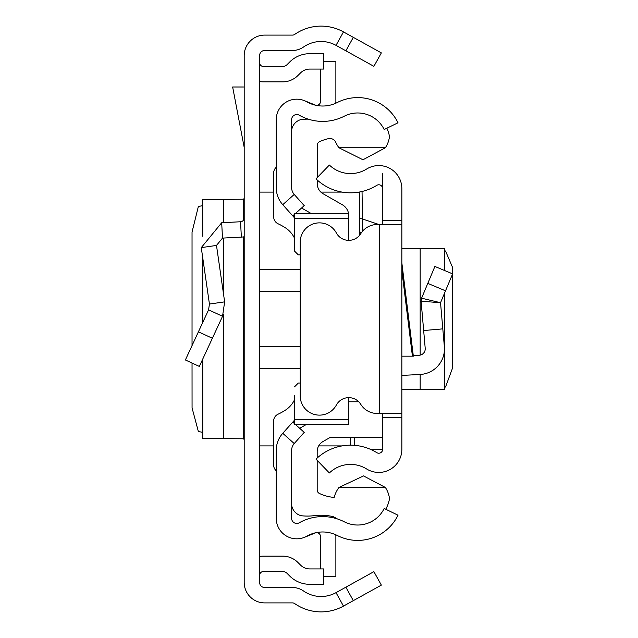 <?xml version="1.0" encoding="UTF-8"?>
<svg xmlns="http://www.w3.org/2000/svg" width="638" height="638" viewBox="0 0 638 638"><rect width="100%" height="100%" fill="white"/><g stroke="black" fill="none" stroke-linecap="round" stroke-linejoin="round"><path stroke-width="0.96" d="M192.038 363.046L192.062 407.921L198.362 431.511L202.669 432.349M192.038 345.573L192.038 232.072L198.362 206.489L202.669 205.651M202.74 236.084L202.669 199.59L202.669 236.251M202.74 199.614L243.588 199.2L244.194 198.354M353.316 37.355L381.349 52.89L373.892 66.344L345.86 50.809L353.316 37.355L343.475 31.9A46.143 46.143 0 0 0 294.708 34.412A3.844 3.844 0 0 1 292.507 35.098L264.706 35.098A20.512 20.512 0 0 0 244.194 55.61L244.194 582.39A20.512 20.512 0 0 0 264.706 602.902L292.507 602.902A3.844 3.844 0 0 1 294.708 603.588A46.143 46.143 0 0 0 343.475 606.1L353.316 600.645L345.86 587.191L373.892 571.656L381.349 585.11L353.316 600.645M345.86 50.809L336.019 45.354A30.76 30.76 0 0 0 303.505 47.029A19.228 19.228 0 0 1 292.507 50.482L264.706 50.482A5.128 5.128 0 0 0 259.578 55.61L259.578 582.39A5.128 5.128 0 0 0 264.706 587.518L292.507 587.518A19.228 19.228 0 0 1 303.505 590.971A30.76 30.76 0 0 0 336.019 592.646L345.86 587.191M259.578 62.644A3.844 3.844 0 0 0 263.422 66.488L282.562 66.488A6.412 6.412 0 0 0 287.092 64.613L289.748 61.958A28.2 28.2 0 0 1 309.685 53.696L323.602 53.696L323.602 69.079L309.685 69.079A12.816 12.816 0 0 0 300.626 72.836L297.97 75.491A21.788 21.788 0 0 1 282.562 81.871L263.422 81.871A19.228 19.228 0 0 1 259.578 81.481M259.578 575.356A3.844 3.844 0 0 1 263.422 571.512L282.562 571.512A6.412 6.412 0 0 1 287.092 573.387L289.748 576.042A28.2 28.2 0 0 0 309.685 584.304L323.602 584.304L323.602 568.921L309.685 568.921A12.816 12.816 0 0 1 300.626 565.164L297.97 562.509A21.788 21.788 0 0 0 282.562 556.129L263.422 556.129A19.228 19.228 0 0 0 259.578 556.519M244.194 236.754A19.228 19.228 0 0 1 241.355 237.113L222.495 238.102L216.489 245.423L201.265 247.624L221.689 222.742L240.55 221.753L241.355 237.113M244.194 217.917A3.844 3.844 0 0 1 240.55 221.753M201.265 247.624L209.431 304.055L224.648 301.854L216.489 245.423M209.431 304.055L208.586 309.829L222.542 316.296L224.648 301.854M208.586 309.829L185.387 359.952L199.335 366.427L222.542 316.296M244.194 86.999L232.647 86.999L244.194 147.418M244.194 439.646L243.588 438.8L202.74 438.386L202.74 359.074M202.669 359.226L202.74 438.386M276.238 450.38L276.238 518.319A20.512 20.512 0 0 0 306.87 536.151A32.044 32.044 0 0 1 337.271 535.489A44.859 44.859 0 0 0 398.008 515.209L384.188 508.47A29.484 29.484 0 0 1 344.273 521.796A47.427 47.427 0 0 0 299.278 522.777A5.128 5.128 0 0 1 291.622 518.319L291.622 450.38A10.256 10.256 0 0 1 294.23 443.554L282.754 433.306A25.632 25.632 0 0 0 276.238 450.38M295.242 424.334L304.222 432.357L294.23 443.554M294.469 420.195L292.754 422.109L294.469 423.64M292.754 422.109L282.754 433.306M295.346 213.571L304.222 205.643L294.23 194.446A10.256 10.256 0 0 1 291.622 187.62L291.622 119.681A5.128 5.128 0 0 1 299.278 115.223A47.427 47.427 0 0 0 344.273 116.204A29.484 29.484 0 0 1 384.188 129.53L398.008 122.791A44.859 44.859 0 0 0 337.271 102.511A32.044 32.044 0 0 1 306.87 101.849A20.512 20.512 0 0 0 276.238 119.681L276.238 187.62A25.632 25.632 0 0 0 282.754 204.694L294.469 217.805M292.754 215.891L294.469 214.36M304.43 100.668L315.212 105.023A3.844 3.844 0 0 0 320.499 101.458L320.499 69.079M335.795 103.22A19.228 19.228 0 0 0 335.875 101.458L335.875 61.655L323.602 61.655M304.43 537.332L315.212 532.977A3.844 3.844 0 0 1 320.499 536.542L320.499 568.921M323.602 576.345L335.875 576.345L335.875 536.542A19.228 19.228 0 0 0 335.795 534.78M386.851 128.23A33.328 33.328 0 0 1 389.483 136.548A25.839 25.839 0 0 1 385.352 147.769L363.827 159.301L362.105 159.341L338.969 147.769A28.909 28.909 0 0 1 335.732 142.266A6.388 6.388 0 0 0 328.538 138.637A42.267 42.267 0 0 0 319.455 141.732A3.844 3.844 0 0 0 317.261 145.209L317.261 177.563M337.382 518.933A71.312 71.312 0 0 0 333.315 516.692A52.938 52.938 0 0 0 314.207 515.663A55.506 55.506 0 0 1 301.351 515.743A12.744 12.744 0 0 1 291.622 504.969M294.469 419.493L348.803 419.493L348.803 424.334L294.469 424.334L294.469 395.504M276.238 167.268A7.688 7.688 0 0 0 273.678 173.002L273.678 216.824A7.688 7.688 0 0 0 278.128 223.802A58.959 58.959 0 0 1 285.306 227.758A25.632 25.632 0 0 1 294.469 238.118M294.469 399.859A25.632 25.632 0 0 1 285.29 410.226A58.959 58.959 0 0 1 278.072 414.198A7.688 7.688 0 0 0 273.614 421.176L273.614 464.966A7.688 7.688 0 0 0 276.238 470.756M348.803 419.493L348.803 397.649M298.313 383.039L300.219 383.039L298.313 383.039L294.469 386.891M298.313 254.865L300.219 254.865L298.313 254.865L294.469 251.021L294.469 242.4M294.469 251.021L294.469 213.571L348.803 213.571L348.803 218.419L294.469 218.419M348.803 240.351L348.803 218.419M382.633 437.66L329.758 437.66L322.995 441.536A11.54 11.54 180 0 0 317.19 451.545L317.19 458.028M299.677 428.297L306.599 424.334M317.19 460.373L317.19 489.984A3.844 3.844 180 0 0 319.383 493.453A42.267 42.267 0 0 0 334.152 497.417A28.909 28.909 0 0 1 338.969 487.456L385.36 487.456A25.879 25.879 0 0 1 389.507 498.701A33.328 33.328 0 0 1 385.735 509.22M358.739 401.773L348.803 401.773M338.969 487.456L363.524 475.916L385.36 487.456M348.587 213.571A12.816 12.816 0 0 0 342.351 204.774L323.059 193.729A11.54 11.54 0 0 1 317.261 183.712L317.261 180.028M311.288 213.571L301.575 208.012M385.352 147.769L338.969 147.769M291.622 130.638A12.608 12.608 0 0 1 301.351 119.481A55.506 55.506 0 0 1 308.234 119.147M401.852 262.944L413.344 356.171L401.852 356.171L401.852 256.508M382.633 224.536L382.633 220.684L401.852 220.684L401.852 417.316L382.633 417.316L382.633 413.464M382.633 417.316L382.633 449.367A3.844 3.844 0 0 1 376.755 452.637A49.748 49.748 0 0 0 316.001 459.137L329.36 472.973A30.52 30.52 0 0 1 366.635 468.978A23.072 23.072 0 0 0 401.852 449.367L401.852 417.316M401.852 220.684L401.852 188.633A23.072 23.072 0 0 0 366.635 169.022A30.52 30.52 0 0 1 329.36 165.027L316.001 178.863A49.748 49.748 0 0 0 376.755 185.363A3.844 3.844 0 0 1 382.633 188.633L382.633 173.624M444.359 293.584L444.359 346.641A25.632 25.632 0 0 1 420.163 374.466L401.852 375.423L401.852 356.171M382.633 220.684L382.633 188.633M401.852 224.536L379.427 224.536L379.427 413.464L401.852 413.464M379.427 413.464L377.13 413.464A19.228 19.228 0 0 1 360.765 404.34A14.1 14.1 0 0 0 336.362 405.042A19.228 19.228 0 0 1 300.219 395.903L300.219 242.097A19.228 19.228 0 0 1 336.362 232.958A14.1 14.1 0 0 0 360.765 233.66A19.228 19.228 0 0 1 377.13 224.536L379.427 224.536M413.272 355.573L419.158 355.262A6.412 6.412 0 0 0 425.211 348.308L421.104 301.224L421.582 298.193L421.104 301.224L440.531 302.707L421.582 298.193L434.893 266.445L452.621 273.885L445.523 290.816L427.795 283.384M444.359 346.641L440.531 302.707L445.523 290.816M442.812 328.865L423.664 330.54M401.852 389.499L444.463 389.499L444.359 351.091M444.463 250.838L445.523 250.973L452.549 267.418L452.621 270.153L452.621 367.847L445.523 387.027L444.463 387.162M401.852 248.501L444.463 248.501L444.359 270.416M362.041 191.48L362.472 218.986L379.044 224.536M350.581 437.66L350.581 445.18M359.553 235.334L359.553 191.998L359.553 235.334M359.553 218.308L362.472 218.986L362.655 231.1M361.108 233.133A3.844 3.836 180 0 1 359.553 230.055M336.019 45.354L343.475 31.9M336.019 592.646L343.475 606.1M221.689 222.742L222.495 238.102M198.41 331.808L212.366 338.268M243.588 438.8L243.588 236.865M243.588 219.99L243.588 199.2M223.316 438.745L223.316 314.43M223.316 292.635L223.316 238.062M223.316 222.662L223.316 199.255M202.74 322.461L202.74 257.784M259.578 269.635L300.219 269.635M300.219 291.343L259.578 291.343M300.219 368.365L259.578 368.365M259.578 346.657L300.219 346.657M294.23 194.446L282.754 204.694M412.419 356.171L401.852 270.448M420.163 248.501L420.163 355.135M420.163 374.466L420.163 389.499M354.433 445.332L354.433 437.66M382.617 449.678L371.236 449.678M202.669 322.613L202.669 257.305M359.553 192.102L358.979 192.102M342.143 192.102L320.874 192.102M273.678 192.102L259.578 192.102M342.143 445.898L318.673 445.898M273.614 445.898L259.578 445.898M444.463 248.501L444.463 270.456M444.463 293.352L444.463 389.499"/></g></svg>
